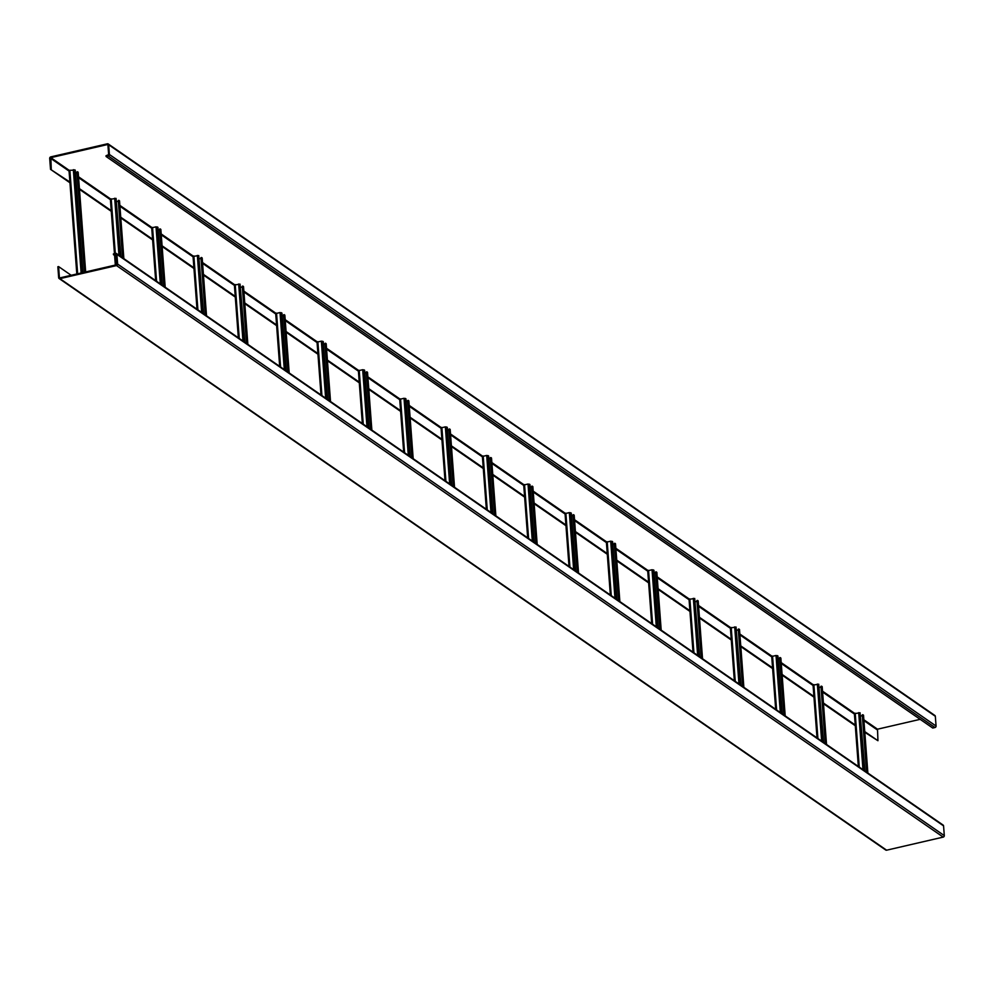 <?xml version="1.0" encoding="UTF-8"?>
<svg xmlns="http://www.w3.org/2000/svg" width="994" height="994" viewBox="0 0 994 994"><rect width="100%" height="100%" fill="white"/><g stroke="black" fill="none" stroke-linecap="round" stroke-linejoin="round"><path stroke-width="1.49" d="M69.903 182.051L50.52 169.34L49.7 158.381A1.305 1.118 124.7 0 1 50.793 156.89L107.377 143.807A1.305 1.118 124.7 0 1 108.657 144.751L109.39 154.492A1.305 1.118 124.7 0 1 108.296 155.983L106.085 156.493L106.023 155.735L108.644 154.654L107.911 144.888M51.266 169.166L50.843 157.648L107.439 144.565M864.755 731.596L877.938 740.716L877.516 729.198L920.171 719.333M877.938 740.716L864.805 732.317M934.062 715.345A1.305 1.118 124.7 0 1 935.329 716.289L936.062 726.03A1.305 1.118 124.7 0 1 934.969 727.521L932.757 728.03L106.085 156.493M50.52 169.34L69.953 182.772M79.47 189.345L111.291 211.349M120.796 217.922L152.616 239.927M162.134 246.5L193.954 268.504M203.472 275.077L235.292 297.082M244.797 303.655L276.618 325.659M286.135 332.232L317.956 354.237M327.473 360.81L359.294 382.814M368.799 389.387L400.619 411.392M410.137 417.965L441.957 439.969M451.475 446.542L483.295 468.547M492.8 475.12L524.621 497.124M534.138 503.697L565.959 525.702M575.476 532.275L607.297 554.279M616.802 560.852L648.622 582.857M658.14 589.43L689.96 611.434M699.478 618.007L731.298 640.012M740.803 646.585L772.624 668.577M782.141 675.162L813.962 697.154M823.479 703.74L855.3 725.732M79.408 188.636L111.229 210.629M120.746 217.214L152.567 239.206M162.084 245.791L193.905 267.784M203.41 274.356L235.23 296.361M244.748 302.934L276.568 324.939M286.086 331.511L317.906 353.516M327.411 360.089L359.232 382.094M368.749 388.666L400.57 410.671M410.087 417.244L441.908 439.249M451.413 445.821L483.929 468.298M492.751 474.399L525.254 496.876M534.089 502.976L566.592 525.453M575.414 531.554L607.93 554.031M616.752 560.131L649.256 582.608M658.09 588.709L690.594 611.186M699.416 617.286L731.932 639.763M740.754 645.864L773.257 668.341M782.092 674.441L814.595 696.918M823.417 703.019L855.933 725.496M71.17 275.288L58.584 266.578L57.851 266.752L58.671 277.711A1.305 1.118 -55.3 0 0 59.106 278.506L885.791 850.056A1.305 1.118 -55.3 0 0 886.623 850.193L943.207 837.11A1.305 1.118 -55.3 0 0 944.3 835.619L943.567 825.877A1.305 1.118 -55.3 0 0 943.132 825.082L116.46 253.532A1.305 1.118 -55.3 0 0 115.615 253.395L113.415 253.905L113.465 254.663L116.149 254.501L116.484 264.802L59.889 277.898M59.106 278.506A1.305 1.118 -55.3 0 0 59.938 278.655L116.534 265.572A1.305 1.118 -55.3 0 0 117.627 264.081L116.894 254.34A1.305 1.118 -55.3 0 0 116.46 253.532M58.584 266.578L59.404 277.537M116.31 256.626L113.465 254.663M82.949 272.555L75.246 170.185L69.704 170.285L69.046 170.707L76.811 273.984M75.469 173.068L76.985 172.596M78.104 172.459L76.936 171.887L84.478 272.207M85.062 272.07L77.52 171.751M120.933 256.638L116.037 198.378L110.384 199.285L114.472 253.656M116.795 201.645L118.323 201.173M119.429 201.037L118.274 200.465L122.573 257.769M123.206 258.204L118.858 200.328M162.27 285.216L157.922 227.34L156.021 226.831L151.709 227.862L155.685 280.656M158.133 230.223L159.649 229.751M160.767 229.614L159.599 229.042L163.911 286.347M164.544 286.781L160.196 228.906M203.608 313.793L198.701 255.533L193.047 256.44L197.011 309.233M199.471 258.8L200.987 258.328M202.105 258.192L200.937 257.62L205.249 314.924M205.882 315.359L201.521 257.483M244.934 342.371L240.039 284.11L234.385 285.017L238.349 337.811M240.797 287.365L242.325 286.906M243.431 286.769L242.275 286.197L246.574 343.502M247.208 343.936L242.859 286.061M286.272 370.936L281.923 313.073L280.022 312.551L275.711 313.595L279.687 366.388M282.134 315.943L283.65 315.483M284.769 315.346L283.601 314.775L287.912 372.079M288.546 372.514L284.197 314.638M327.61 399.513L323.249 341.638L321.348 341.128L317.049 342.172L321.012 394.966M323.472 344.52L324.988 344.061M326.107 343.924L324.939 343.352L329.25 400.657M329.884 401.091L325.523 343.216M368.936 428.091L364.587 370.215L362.686 369.706L358.387 370.75L362.35 423.543M364.798 373.098L366.326 372.638M367.432 372.489L366.277 371.93L370.576 429.234M371.209 429.669L366.861 371.793M410.273 456.668L405.925 398.793L404.024 398.283L399.712 399.327L403.688 452.121M406.136 401.675L407.652 401.216M408.77 401.067L407.602 400.507L411.914 457.812M412.547 458.246L408.199 400.371M451.611 485.246L447.25 427.37L445.349 426.861L441.05 427.905L445.014 480.698M447.474 430.253L448.99 429.793M450.108 429.644L448.94 429.085L453.252 486.389M453.885 486.824L449.524 428.948M492.937 513.823L488.588 455.948L486.687 455.438L482.388 456.482L486.352 509.276M488.799 458.83L490.328 458.371M491.434 458.222L490.278 457.662L494.577 514.967M495.211 515.401L490.862 457.526M534.275 542.401L529.926 484.525L528.025 484.016L523.714 485.06L527.69 537.853M530.137 487.408L531.653 486.948M532.772 486.799L531.604 486.24L535.915 543.544M536.549 543.979L532.2 486.103M575.613 570.978L571.252 513.103L569.351 512.593L565.052 513.637L569.015 566.431M571.475 515.985L572.991 515.526M574.11 515.377L572.942 514.817L577.253 572.122M577.887 572.556L573.526 514.681M616.939 599.556L612.59 541.68L610.689 541.171L606.39 542.215L610.353 595.008M612.801 544.563L614.329 544.103M615.435 543.954L614.28 543.395L618.579 600.699M619.212 601.134L614.864 543.258M658.276 628.133L653.928 570.258L652.027 569.748L647.715 570.792L651.691 623.586M654.139 573.14L655.655 572.681M656.773 572.532L655.605 571.972L659.917 629.277M660.55 629.711L656.202 571.836M699.614 656.711L694.707 598.45L689.053 599.37L693.017 652.163M695.477 601.718L696.993 601.258M698.111 601.109L696.943 600.55L701.255 657.854M701.888 658.289L697.527 600.413M740.94 685.288L736.045 627.028L730.391 627.947L734.355 680.741M736.803 630.295L738.331 629.836M739.437 629.687L738.269 629.127L742.58 686.419M743.214 686.866L738.865 628.991M782.278 713.866L777.929 655.99L776.028 655.481L771.717 656.525L775.693 709.318M778.14 658.873L779.656 658.413M780.775 658.264L779.607 657.705L783.918 714.997M784.552 715.444L780.203 657.568M823.616 742.443L818.708 684.183L813.055 685.102L817.018 737.896M819.478 687.45L820.994 686.991M822.113 686.842L820.945 686.282L825.256 743.574M825.89 744.021L821.529 686.146M864.942 771.021L860.046 712.76L854.393 713.667L858.356 766.473M860.804 716.028L862.332 715.568M863.438 715.419L862.27 714.86L866.582 772.152M867.215 772.599L862.867 714.723M108.296 155.983L934.969 727.521M109.39 154.492L936.062 726.03M108.657 144.751L935.329 716.289M50.433 158.208L69.071 171.092M78.588 177.677L110.409 199.67M119.926 206.255L151.747 228.247M161.252 234.832L193.072 256.825M202.59 263.398L234.41 285.402M243.928 291.975L275.748 313.98M285.253 320.553L317.074 342.557M326.591 349.13L358.412 371.135M367.929 377.708L399.75 399.712M409.255 406.285L441.075 428.29M450.593 434.863L483.109 457.339M491.931 463.44L524.434 485.917M533.256 492.018L565.772 514.494M574.594 520.595L607.11 543.072M615.932 549.173L648.436 571.649M657.258 577.75L689.774 600.227M698.596 606.328L731.112 628.804M739.934 634.905L772.437 657.382M781.259 663.483L813.775 685.959M822.597 692.06L855.101 714.537M863.935 720.638L877.118 729.758M50.843 157.648L69.307 170.421M78.526 176.783L110.645 198.999M119.852 205.36L151.983 227.576M161.19 233.938L193.308 256.154M202.528 262.515L234.646 284.731M243.853 291.093L275.984 313.309M285.191 319.67L317.31 341.886M326.529 348.248L358.648 370.464M367.855 376.825L399.986 399.041M409.193 405.403L441.311 427.619M450.531 433.98L482.649 456.196M491.856 462.558L523.987 484.774M533.194 491.135L565.313 513.339M574.532 519.713L606.651 541.916M615.858 548.29L647.989 570.494M657.196 576.868L689.314 599.071M698.534 605.445L730.652 627.649M739.859 634.023L771.99 656.226M781.197 662.6L813.316 684.804M822.535 691.178L854.654 713.381M863.861 719.755L877.516 729.198M943.567 825.877L116.894 254.34M944.3 835.619L117.627 264.081M943.207 837.11L116.534 265.572M886.623 850.193L59.938 278.655M76.898 273.959L69.158 170.856M85.583 271.946L78.079 172.136M82.427 272.679L74.699 169.8M81.123 272.99L73.345 169.676M77.656 273.785L69.866 170.26M115.416 265.05L114.708 255.52M114.558 253.632L110.483 199.434M123.765 258.589L119.404 200.713M120.386 256.253L116.037 198.378M118.969 255.272L114.683 198.253M116.174 264.876L115.503 256.067M115.304 253.458L111.204 198.837M155.785 280.73L151.821 228.011M165.091 287.167L160.742 229.291M161.711 284.831L157.363 226.955M160.307 283.849L156.021 226.831M156.592 281.277L152.542 227.415M197.123 309.308L193.159 256.589M206.429 315.744L202.08 257.868M203.049 313.408L198.701 255.533M201.645 312.427L197.346 255.408M197.918 309.855L193.867 255.992M238.448 337.885L234.485 285.166M247.767 344.322L243.406 286.446M244.387 341.986L240.039 284.11M242.971 341.004L238.684 283.986M239.256 338.432L235.205 284.57M279.786 366.463L275.823 313.744M289.092 372.899L284.744 315.023M285.713 370.563L281.364 312.688M284.309 369.582L280.022 312.551M280.594 367.01L276.543 313.135M321.124 395.04L317.161 342.321M330.43 401.477L326.082 343.601M327.051 399.141L322.702 341.265M325.647 398.159L321.348 341.128M321.919 395.587L317.869 341.712M362.45 423.618L358.486 370.899M371.768 430.054L367.407 372.178M368.389 427.718L364.04 369.843M366.972 426.737L362.686 369.706M363.257 424.165L359.207 370.29M403.788 452.183L399.824 399.476M413.094 458.632L408.745 400.756M409.714 456.296L405.366 398.42M408.31 455.314L404.024 398.283M404.595 452.742L400.545 398.867M445.126 480.761L441.162 428.054M454.432 487.209L450.083 429.333M451.052 484.873L446.704 426.998M449.648 483.892L445.349 426.861M445.921 481.32L441.87 427.445M486.451 509.338L482.488 456.631M495.77 515.787L491.409 457.911M492.39 513.451L488.042 455.575M490.974 512.469L486.687 455.438M487.259 509.897L483.208 456.022M527.789 537.916L523.826 485.209M537.095 544.364L532.747 486.488M533.716 542.028L529.367 484.153M532.312 541.047L528.025 484.016M528.597 538.475L524.546 484.6M569.127 566.493L565.164 513.786M578.433 572.942L574.085 515.066M575.054 570.606L570.705 512.73M573.65 569.624L569.351 512.593M569.922 567.052L565.872 513.177M610.453 595.071L606.489 542.364M619.771 601.519L615.41 543.643M616.392 599.183L612.043 541.308M614.975 598.202L610.689 541.171M611.26 595.63L607.21 541.755M651.791 623.648L647.827 570.941M661.097 630.084L656.748 572.221M657.717 627.748L653.369 569.885M656.313 626.779L652.027 569.748M652.598 624.207L648.548 570.332M693.129 652.226L689.165 599.519M702.435 658.662L698.086 600.786M699.055 656.326L694.707 598.45M697.651 655.357L693.352 598.326M693.924 652.785L689.873 598.91M734.454 680.803L730.491 628.096M743.773 687.239L739.412 629.364M740.393 684.903L736.045 627.028M738.977 683.934L734.69 626.903M735.262 681.362L731.211 627.487M775.792 709.381L771.829 656.674M785.098 715.817L780.75 657.941M781.719 713.481L777.37 655.605M780.315 712.512L776.028 655.481M776.6 709.94L772.549 656.065M817.13 737.958L813.167 685.251M826.436 744.394L822.088 686.519M823.057 742.058L818.708 684.183M821.653 741.089L817.354 684.058M817.925 738.517L813.875 684.642M858.456 766.536L854.492 713.829M867.774 772.972L863.413 715.096M864.395 770.636L860.046 712.76M862.978 769.667L858.692 712.636M859.263 767.095L855.213 713.22M108.209 143.944L934.894 715.494M85.67 271.934L78.178 172.285M115.329 265.075L114.608 255.446M123.865 258.651L119.516 200.863M165.19 287.229L160.854 229.44M206.528 315.806L202.18 258.018M247.866 344.384L243.518 286.595M289.192 372.961L284.856 315.173M330.53 401.539L326.181 343.75M371.868 430.116L367.519 372.328M413.193 458.694L408.857 400.905M454.531 487.271L450.183 429.483M495.869 515.849L491.521 458.06M537.195 544.426L532.859 486.638M578.533 573.004L574.184 515.215M619.871 601.581L615.522 543.793M661.196 630.159L656.86 572.37M702.534 658.736L698.186 600.948M743.872 687.314L739.524 629.525M785.198 715.891L780.862 658.103M826.536 744.469L822.187 686.68M867.874 773.046L863.525 715.258"/></g></svg>
